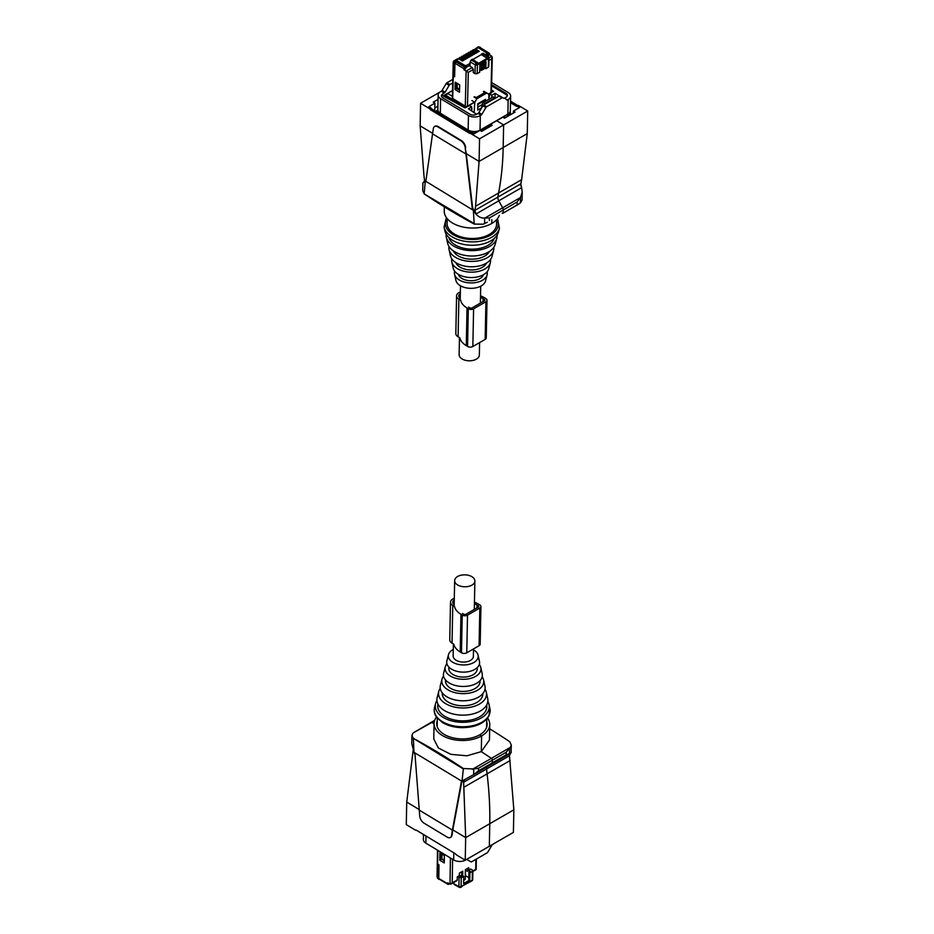 <?xml version="1.0" encoding="UTF-8"?>
<svg xmlns="http://www.w3.org/2000/svg" width="934" height="934" viewBox="0 0 934 934"><rect width="100%" height="100%" fill="white"/><g stroke="black" fill="none" stroke-linecap="round" stroke-linejoin="round"><path stroke-width="1.4" d="M453.399 643.97L453.153 655.937A10.111 5.966 1.1 0 0 456.119 660.268A10.111 5.966 1.1 0 0 467.082 661.716A10.111 5.966 1.1 0 0 473.375 656.333L473.526 648.92M457.613 584.941A10.111 5.966 1.1 0 0 468.576 586.389A10.111 5.966 1.1 0 0 474.869 581.006A10.111 5.966 1.1 0 0 471.903 576.687A10.111 5.966 1.1 0 0 460.941 575.239A10.111 5.966 1.1 0 0 454.648 580.609A10.111 5.966 1.1 0 0 457.613 584.941M479.597 342.591L479.352 355.037A10.111 5.966 -178.9 0 1 473.059 360.407A10.111 5.966 -178.9 0 1 462.096 358.96A10.111 5.966 -178.9 0 1 459.131 354.628L459.47 337.641M471.88 108.332L471.717 110.772M481.967 104.736L477.799 107.13M483.065 101.876L483.041 102.845M489.288 98.28L489.264 99.062M492.86 91.754L493.666 91.287L491.471 89.968M465.797 107.375L464.957 107.865L442.121 95.396A4.67 2.755 1.1 0 0 441.513 96.459M491.751 97.626L491.798 95.221L489.813 94.03L489.311 96.774M488.926 99.261L488.786 94.206L485.925 92.478M485.528 101.222L485.575 99.308L477.869 103.756L477.741 110.037L481.687 107.76M474.145 112.232L474.776 102.296L471.927 100.568M471.588 110.691L471.67 106.85L469.685 105.647L466.661 106.873M489.813 94.03L491.961 92.268M491.798 95.221L495.09 93.318L499.421 95.922M507.127 96.202A4.67 2.755 1.1 0 0 505.761 94.369L491.576 85.8M452.721 82.939L449.943 84.55A1.553 0.876 -58.9 0 0 449.149 85.368L445.086 92.197A1.553 0.876 -58.9 0 1 444.304 93.015L442.763 93.902A4.67 2.755 1.1 0 0 441.397 95.805A4.67 2.755 1.1 0 0 442.763 97.801L469.919 114.193A4.67 2.755 1.1 0 0 476.527 114.275L468.366 108.753L471.67 106.85M488.786 94.206L483.905 91.31M474.776 102.296L476.9 98.735L486.766 93.038M494.997 97.977L495.09 93.318M476.9 98.735L474.04 97.008M483.368 91.625L484.909 92.548L476.106 97.626L474.577 96.704M495.335 98.21L493.094 96.856L495.359 98.187M485.458 103.907L483.217 102.553L493.094 96.856M494.133 98.899L494.144 98.128L485.353 103.207L485.995 103.592M494.144 98.128L494.798 98.514M481.675 107.819L481.967 104.655L483.217 102.553M481.967 104.655L483.17 105.379M444.082 227.184L444.934 231.025A27.028 15.96 1.1 0 0 479.34 244.696A27.028 15.96 1.1 0 0 498.429 232.087L499.445 228.281A27.973 16.508 -178.9 0 1 479.679 241.334A27.973 16.508 -178.9 0 1 444.082 227.184L446.394 217.587M448.869 237.505A23.046 13.601 1.1 0 0 478.091 248.701A23.046 13.601 1.1 0 0 494.249 238.403M446.16 234.13A25.522 15.061 1.1 0 0 446.312 237.201L447.69 243.389A24.004 14.173 1.1 0 0 478.231 255.531A24.004 14.173 1.1 0 0 495.195 244.323L496.818 238.205A25.522 15.061 1.1 0 0 497.086 235.135M446.312 237.201A25.522 15.061 1.1 0 0 478.78 250.114A25.522 15.061 1.1 0 0 496.818 238.205M453.282 250.849A18.762 11.068 1.1 0 0 476.632 258.811A18.762 11.068 1.1 0 0 489.311 251.561M448.985 246.483A22.498 13.274 1.1 0 0 449.056 249.565L450.433 255.741A20.98 12.387 1.1 0 0 477.134 266.353A20.98 12.387 1.1 0 0 491.961 256.57L493.584 250.452A22.498 13.274 1.1 0 0 493.782 247.37M449.056 249.565A22.498 13.274 1.1 0 0 477.683 260.948A22.498 13.274 1.1 0 0 493.584 250.452M455.78 262.571A15.738 9.293 1.1 0 0 475.534 269.646A15.738 9.293 1.1 0 0 486.345 263.178M451.822 258.846A19.474 11.488 1.1 0 0 451.811 261.929L453.177 268.105A17.956 10.601 1.1 0 0 476.036 277.188A17.956 10.601 1.1 0 0 488.727 268.805L490.338 262.688A19.474 11.488 1.1 0 0 490.443 259.617M451.811 261.929A19.474 11.488 1.1 0 0 476.585 271.771A19.474 11.488 1.1 0 0 490.338 262.688M458.325 274.304A12.714 7.507 1.1 0 0 474.437 280.48A12.714 7.507 1.1 0 0 483.345 274.794M454.706 271.21A16.45 9.702 1.1 0 0 454.554 274.281L455.932 280.469A14.932 8.815 1.1 0 0 474.939 288.022A14.932 8.815 1.1 0 0 485.493 281.052L487.104 274.935A16.45 9.702 1.1 0 0 487.081 271.852M454.554 274.281A16.45 9.702 1.1 0 0 475.488 282.605A16.45 9.702 1.1 0 0 487.104 274.935M496.666 219.618L496.561 224.382A24.739 14.594 -178.9 0 1 475.208 238.392A24.739 14.594 -178.9 0 1 448.11 227.686A24.739 14.594 -178.9 0 1 447.106 223.401L447.199 218.638M503.695 98.233L499.807 95.992L503.695 98.233A1.553 0.876 121.1 0 0 504.465 98.152L506.006 97.264A4.67 2.755 1.1 0 0 507.372 95.361A4.67 2.755 1.1 0 0 506.006 93.365L491.611 84.679M477.017 113.995L478.068 113.388A1.553 0.876 121.1 0 0 478.85 112.57L481.827 114.368A1.553 0.876 121.1 0 1 481.045 115.186L478.056 113.388M499.807 95.992A1.553 0.876 121.1 0 0 499.036 96.074L483.695 104.923A1.553 0.876 121.1 0 0 482.913 105.74L478.85 112.57M438.139 95.058A8.406 4.962 1.1 0 0 440.591 98.654L468.436 115.454L468.144 130.013L440.311 113.212A8.406 4.962 1.1 0 1 437.848 109.617L438.139 95.058A8.406 4.962 1.1 0 1 440.591 91.637L441.327 91.217A1.553 0.876 121.1 0 0 442.109 90.4L445.086 92.197M468.436 115.454A8.406 4.962 1.1 0 0 480.321 115.606L481.045 115.186M449.149 85.368L446.172 83.57L442.109 90.4M506.672 100.031A1.553 0.876 121.1 0 0 507.442 99.95L508.166 99.529A8.406 4.962 1.1 0 0 510.629 96.109A8.406 4.962 1.1 0 0 508.166 92.513L491.658 82.554M468.144 130.013A8.406 4.962 1.1 0 0 480.029 130.176L507.874 114.088A8.406 4.962 1.1 0 0 510.338 110.679L510.629 96.109M502.784 97.79A1.553 0.876 121.1 0 0 502.013 97.872L486.672 106.721A1.553 0.876 121.1 0 0 485.89 107.538L481.827 114.368M446.172 83.57A1.553 0.876 -58.9 0 1 446.954 82.752L452.815 79.367M510.501 102.693L516.269 106.172A1.553 0.899 60 0 0 516.934 106.313A1.553 0.899 60 0 1 517.599 106.464L518.919 105.705L527.71 111.006L527.266 133.597L503.181 147.502A342.229 197.588 60 0 1 498.604 192.976A155.558 89.816 -120 0 0 497.892 197.097A155.558 89.816 60 0 1 498.604 192.976A342.229 197.588 -120 0 0 503.181 147.502L503.624 124.922L479.539 138.827L470.736 133.515A1.553 0.899 -120 0 0 470.071 133.375A1.553 0.899 60 0 1 469.405 133.223L430.702 109.862A1.553 0.899 60 0 1 430.049 109.208A1.553 0.899 60 0 0 429.383 108.566L420.592 103.254L420.148 125.833L432.617 133.364M479.539 138.827L479.084 161.407L503.181 147.502L503.624 124.922L496.701 120.743L490.537 124.292L492.183 125.284L481.629 131.39L479.971 130.386L473.923 133.889L472.055 132.756A1.553 0.899 -120 0 0 471.39 132.605L470.071 133.375M527.266 133.597L521.627 179.678L475.581 206.274L479.084 161.407L466.241 153.655L465.214 147.782L472.195 207.92L473.363 210.629L474.192 223.623L424.199 193.898A622.242 359.251 -120 0 0 449.172 209.8A622.242 359.251 -120 0 0 474.18 224.067L474.192 223.623M521.627 179.678L520.822 183.858L497.892 197.097A4.67 2.697 -120 0 0 498.768 200.833A4.67 2.697 60 0 1 497.892 197.097L474.974 210.325L475.85 213.933L473.363 210.629M502.177 213.209A1.553 0.899 60 0 0 502.901 213.256L520.39 202.982L520.507 197.331L522.234 192.217L521.604 187.652L498.768 200.833L502.667 207.792A3.106 1.798 60 0 1 503.274 209.952L503.216 212.578A1.553 0.899 60 0 1 502.901 213.256A1.553 0.899 -120 0 0 503.216 212.578L503.274 209.952A3.106 1.798 -120 0 0 502.667 207.792L498.768 200.833L475.931 214.026L473.515 209.881L474.951 210.745M499.328 215.322A27.845 16.438 -178.9 0 1 491.763 223.459L491.844 219.642L491.763 223.459A27.845 16.438 -178.9 0 1 461.279 226.6A27.845 16.438 -178.9 0 1 444.245 211.037L444.327 206.834M434.824 126.382A6.223 3.596 60 0 1 435.034 126.242A6.223 3.596 60 0 1 438.244 126.615L437.801 126.861A6.223 3.596 -120 0 0 434.59 126.499A6.223 3.596 -120 0 0 433.364 128.565L432.547 133.842L465.809 153.923M465.657 147.525A6.223 3.596 60 0 0 461.384 140.579L438.244 126.615M473.515 209.881L472.639 207.675L466.241 153.655M475.581 206.274L474.974 210.325M438.046 99.413L433.236 102.18L434.894 103.184L428.834 106.674L430.714 107.807A1.553 0.899 -120 0 1 431.368 108.449A1.553 0.899 -120 0 0 432.022 109.103L470.724 132.465A1.553 0.899 -120 0 0 471.39 132.605M439.821 92.151L420.592 103.254M420.148 125.845L423.896 175.078L424.55 180.332L425.974 181.196L423.639 182.422L424.55 180.332M424.538 181.71L423.616 182.445L425.262 181.605L424.211 193.455M424.199 193.898L422.728 190.618L422.892 182.749L423.686 182.399M487.326 222.245L483.123 224.207L474.18 224.067M489.369 220.564L489.428 217.949L484.688 218.007C481.454 218.287 478.535 216.957 475.931 214.026M465.214 147.782A6.223 3.596 -120 0 0 460.941 140.836L437.801 126.861M425.857 181.278L432.547 133.842M473.083 210.15L425.822 181.301M490.502 126.265L490.537 124.292M434.8 107.947L437.918 106.149M434.742 110.737L434.894 103.184M527.71 111.006L503.624 124.922L496.701 120.743L502.854 117.182L504.5 118.174L515.066 112.08L513.42 111.088L519.467 107.597L517.599 106.464M516.269 106.172L517.588 105.402L510.524 101.152M517.588 105.402A1.553 0.899 -120 0 0 518.253 105.554A1.553 0.899 -120 0 1 518.919 105.705M520.822 183.858L521.569 187.536L520.833 185.399M520.507 197.331L517.121 201.966L517.074 204.581M520.39 202.982L522.071 200.086L522.234 192.217M513.373 113.061L513.42 111.088M452.71 97.475L452.71 98.479L465.272 106.149A1.553 0.922 1.4 0 0 467.479 106.184L468.308 72.373L463.929 69.746L463.964 68.707A1.203 0.677 -58.6 0 1 464.828 67.26L455.815 61.761L454.94 63.208L454.613 76.775L453.259 75.946A1.203 0.712 -178.6 0 1 452.932 75.304M459.505 92.244L459.691 84.912L455.232 82.192L455.045 89.524L459.505 92.244M465.284 107.667L445.179 95.548L447.97 93.692L452.395 96.342M493.117 91.602L491.459 90.47L493.129 91.485L488.622 94.1M474.612 102.191L465.797 107.527M488.505 94.03L490.969 92.618L490.969 91.31M474.507 102.121L467.479 106.184M463.929 69.746L465.681 68.731L465.739 66.734L456.644 61.282L455.815 61.761M465.739 66.734L464.828 67.26M483.66 53.997L482.586 53.378L481.314 54.616L487.186 58.317L478.383 63.395L472.522 59.192L471.25 59.928L470.117 61.819L470.012 66.232L472.254 67.552L473.34 69.466L468.308 72.373M455.045 89.524L456.761 88.543L459.563 90.224M456.773 87.901L456.761 88.543M483.158 62.59L483.66 67.913L484.594 68.544L484.898 66.209M484.594 68.544L481.232 70.494L481.384 64.248M485.003 62.169L484.851 68.065L485.843 68.672L486.019 61.574L479.854 65.135L479.691 72.233L477.181 73.669L475.009 73.646L473.258 72.618L473.34 69.466M447.468 93.645L445.214 94.941M465.085 107.679L465.809 107.27L445.179 94.964A0.934 0.934 0 0 1 445.203 94.953L447.479 93.633M493.129 91.52L491.459 90.796M486.567 55.118L487.875 55.923L487.922 53.915L486.602 53.098M490.969 92.618L491.833 56.25L489.626 54.908L489.649 53.868L487.922 53.915M491.424 91.987L492.276 57.348L491.833 56.25L489.019 57.873A1.553 0.922 -178.6 0 1 488.564 58.503A1.553 0.899 -120 0 0 487.513 56.589L482.586 53.378M481.314 54.616L472.931 59.449M485.843 68.672L488.342 67.225L488.365 65.94M481.255 69.303L483.66 67.913M480.636 48.381L479.165 48.276M489.626 54.908L487.875 55.923M479.819 47.903L489.649 53.868M481.325 54.114L487.186 58.317M482.82 63.419L482.82 65.8A2.102 1.191 -59.1 0 1 482.434 64.866A2.102 1.191 -59.1 0 1 482.913 63.372M481.302 67.622A2.102 1.191 -59.1 0 1 482.691 67.271L481.302 67.552M483.707 65.8A2.102 1.191 -59.1 0 1 482.831 65.812L482.796 65.789M483.1 68.217A2.102 1.191 -59.1 0 1 483.1 68.24A2.102 1.191 -59.1 0 0 482.691 67.271M484.688 63.559L483.147 64.458L483.73 64.96M480.835 69.525L482.166 68.147M472.744 50.728L474.472 49.841L478.056 51.977L479.294 51.265L475.815 49.07L474.157 49.911M470.502 52.024L472.23 51.136L475.815 53.273L477.052 52.561L473.55 50.378L471.88 51.23M468.261 53.32L469.977 52.432L473.573 54.569L474.799 53.857L471.308 51.674L469.639 52.526M466.019 54.616L467.736 53.728L471.331 55.865L472.557 55.153L469.055 52.969L467.397 53.822M463.766 55.912L465.494 55.024L469.078 57.161L470.316 56.449L466.813 54.265L465.144 55.118M461.524 57.207L463.252 56.32L466.837 58.457L468.074 57.745L464.572 55.561L462.902 56.414M459.283 58.503L461.011 57.616L464.595 59.753L465.832 59.04L462.33 56.857L460.66 57.71M457.006 59.823L458.746 58.924L462.353 61.049L463.579 60.336L460.088 58.153L458.419 59.005M456.668 61.294L456.679 60.5L455.605 61.13A1.203 0.677 -58.6 0 0 454.741 62.578L453.585 61.796M456.679 60.5L464.758 65.427L464.735 66.139M470.082 63.384L466.51 65.45L464.758 65.427M475.815 49.07L479.329 47.039L480.426 47.739L478.535 47.891L486.602 52.806L486.602 53.857L485.33 54.581M471.903 50.985L473.246 49.712M476.001 53.168L476.036 51.942M469.662 52.281L471.005 51.008M473.76 54.464L473.783 53.238M467.409 53.577L468.751 52.304M471.518 55.76L471.542 54.534M465.167 54.873L466.51 53.6M469.265 57.056L469.3 55.83M462.925 56.168L464.268 54.896M467.023 58.352L467.058 57.126M460.684 57.464L462.026 56.192M464.782 59.648L464.817 58.422M458.431 58.784L459.785 57.476M462.54 60.944L462.563 59.718M458.746 58.924L453.597 61.889L453.27 75.701L454.403 76.39L454.741 62.578M465.727 67.236L466.475 67.248L466.51 65.45M470.036 65.193L466.475 67.248M486.567 55.386L486.602 53.857M483.135 64.808L483.111 65.882M489.428 53.343L480.426 47.739M474.18 49.7L478.068 46.922L480.204 47.214M478.243 51.872L478.278 50.646M453.27 74.697L453.27 75.701M456.493 82.963L456.376 87.656L459.586 89.057M457.263 83.43L457.146 88.123M483.147 64.493L483.333 63.792M482.142 68.789L481.769 68.124M482.142 68.357L481.267 68.859M477.858 104.421L484.804 100.533L484.781 99.763L478.628 103.324M478.64 104.094L478.652 103.347M493.386 91.439L491.471 90.271M465.015 107.83L444.362 95.245L452.535 90.516M444.362 95.245L444.327 96.389M487.84 701.516A27.028 15.96 -178.9 0 1 489.066 704.621A27.028 15.96 -178.9 0 1 488.202 711.183A27.028 15.96 -178.9 0 1 456.376 721.854A27.028 15.96 -178.9 0 1 435.571 703.559A27.028 15.96 -178.9 0 1 436.341 701.527A27.028 15.96 -178.9 0 1 436.914 700.512M486.672 705.03A24.564 14.5 -178.9 0 1 485.832 710.739A24.564 14.5 -178.9 0 1 457.123 720.464A24.564 14.5 -178.9 0 1 437.941 704.061M485.015 689.152A24.004 14.173 -178.9 0 1 486.31 692.257A24.004 14.173 -178.9 0 1 485.552 698.095A24.004 14.173 -178.9 0 1 457.286 707.563A24.004 14.173 -178.9 0 1 438.805 691.312A24.004 14.173 -178.9 0 1 439.494 689.514A24.004 14.173 -178.9 0 1 440.218 688.265M486.31 692.257L487.688 698.434A25.522 15.061 -178.9 0 1 486.871 704.633A25.522 15.061 -178.9 0 1 456.831 714.708A25.522 15.061 -178.9 0 1 437.182 697.441L438.805 691.312M482.773 693.705A20.268 11.967 -178.9 0 1 481.967 697.418A20.268 11.967 -178.9 0 1 459.096 705.555A20.268 11.967 -178.9 0 1 442.284 692.9M482.178 676.8A20.98 12.387 -178.9 0 1 483.567 679.894A20.98 12.387 -178.9 0 1 482.901 684.996A20.98 12.387 -178.9 0 1 458.185 693.273A20.98 12.387 -178.9 0 1 442.039 679.076A20.98 12.387 -178.9 0 1 442.634 677.5A20.98 12.387 -178.9 0 1 443.557 676.029M483.567 679.894L484.944 686.081A22.498 13.274 -178.9 0 1 484.221 691.545A22.498 13.274 -178.9 0 1 457.742 700.418A22.498 13.274 -178.9 0 1 440.416 685.194L442.039 679.076M479.971 680.711A17.244 10.181 -178.9 0 1 479.317 684.33A17.244 10.181 -178.9 0 1 459.481 691.195A17.244 10.181 -178.9 0 1 445.6 680.034M479.294 664.436A17.956 10.601 -178.9 0 1 480.823 667.541A17.956 10.601 -178.9 0 1 480.239 671.896A17.956 10.601 -178.9 0 1 459.096 678.983A17.956 10.601 -178.9 0 1 445.273 666.829A17.956 10.601 -178.9 0 1 445.787 665.487A17.956 10.601 -178.9 0 1 446.919 663.794M480.823 667.541L482.189 673.718A19.474 11.488 -178.9 0 1 481.57 678.446A19.474 11.488 -178.9 0 1 458.641 686.128A19.474 11.488 -178.9 0 1 443.662 672.959L445.273 666.829M477.111 667.728L477.122 667.775A14.22 8.394 -178.9 0 1 476.667 671.231A14.22 8.394 -178.9 0 1 459.913 676.846A14.22 8.394 -178.9 0 1 448.962 667.215L448.974 667.168M473.503 649.854A14.932 8.815 -178.9 0 1 478.068 655.178A14.932 8.815 -178.9 0 1 477.589 658.809A14.932 8.815 -178.9 0 1 460.007 664.704A14.932 8.815 -178.9 0 1 448.507 654.594A14.932 8.815 -178.9 0 1 448.939 653.473A14.932 8.815 -178.9 0 1 453.282 649.457M478.068 655.178L479.446 661.354A16.45 9.702 -178.9 0 1 478.92 665.358A16.45 9.702 -178.9 0 1 459.551 671.85A16.45 9.702 -178.9 0 1 446.896 660.712L448.507 654.594M494.179 843.495A8.406 4.962 -178.9 0 1 493.409 844.009L492.673 844.429A1.553 0.876 121.1 0 0 491.891 845.247L487.828 852.077A1.553 0.876 121.1 0 1 487.046 852.894L471.705 861.743A1.553 0.876 121.1 0 1 470.934 861.825L467.047 859.584A1.553 0.876 121.1 0 0 466.276 859.665L465.552 860.086A8.406 4.962 -178.9 0 1 453.679 859.934L425.834 843.133A8.406 4.962 -178.9 0 1 423.371 839.538L423.476 834.494M419.097 809.509L406.734 802.049L406.29 824.629L415.081 829.941A1.553 0.899 -120 0 0 415.747 830.092A1.553 0.899 60 0 1 416.412 830.233L455.127 853.594A1.553 0.899 60 0 1 455.78 854.248A1.553 0.899 60 0 0 456.434 854.89L465.225 860.202L465.681 837.623L489.766 823.706A342.229 197.588 -120 0 0 487.081 773.854A155.558 89.816 60 0 1 486.556 768.997A155.558 89.816 -120 0 0 487.081 773.854A342.229 197.588 60 0 1 489.766 823.706L489.323 846.297L513.408 832.392L513.852 809.801L509.474 755.758L510.361 753.213L506.158 754.859L506.205 752.244L510.408 747.363L511.272 745.028L509.801 741.748A622.242 359.251 60 0 0 489.673 728.8M434.672 720.324L413.61 732.665L431.823 722.437A622.242 359.251 60 0 1 434.077 723.628A622.242 359.251 -120 0 0 431.823 722.437A1.553 0.899 -120 0 0 431.099 722.391A1.553 0.899 60 0 1 431.823 722.437L434.485 720.908M450.562 837.331A6.223 3.596 60 0 0 450.795 837.214A6.223 3.596 60 0 0 452.021 835.148L452.838 829.871L465.681 837.623L463.638 782.237L486.556 768.997A4.67 2.697 60 0 1 486.941 766.942A4.67 2.697 -120 0 0 486.556 768.997L509.474 755.758M506.205 752.244L478.512 768.227L478.465 770.842L492.311 762.856L492.358 760.229A1.553 0.899 -120 0 0 491.366 758.361A622.242 359.251 -120 0 0 481.29 751.636L481.605 735.934A27.845 16.438 1.1 0 0 489.755 724.609L489.451 740.055L481.29 751.636A622.242 359.251 60 0 1 491.366 758.361A1.553 0.899 60 0 1 492.358 760.229L492.311 762.856A3.106 1.798 60 0 1 491.669 764.222A3.106 1.798 60 0 1 491.634 764.234A3.106 1.798 -120 0 0 491.669 764.222A3.106 1.798 -120 0 0 492.311 762.856L506.158 754.859M437.252 720.721A25.206 14.874 1.1 0 0 436.727 723.558A25.206 14.874 1.1 0 0 438.443 729.162A25.206 14.874 1.1 0 0 452.745 737.79A25.206 14.874 1.1 0 0 471.086 738.035A25.206 14.874 1.1 0 0 479.737 734.813L481.605 735.934L479.737 734.813A25.206 14.874 1.1 0 0 485.388 729.781A25.206 14.874 1.1 0 0 487.116 724.562A25.206 14.874 1.1 0 0 486.707 721.702M489.755 724.609A27.845 16.438 1.1 0 0 487.606 718.059M478.512 768.227L473.76 768.962L473.643 774.613L509.135 754.135M434.077 723.511L433.773 738.957L438.338 747.982L450.807 754.333L466.965 755.793L481.29 751.636L481.605 735.934A27.845 16.438 1.1 0 1 451.11 739.063A27.845 16.438 1.1 0 1 434.077 723.511A27.845 16.438 1.1 0 1 436.482 717.043M513.852 809.801L489.766 823.706L489.323 846.297L465.225 860.202M413.167 750.247L406.734 802.049M463.638 782.237L462.213 780.917M473.643 774.613L464.642 779.61L463.626 781.77M464.723 779.563L462.05 780.999L463.381 768.542A622.242 359.251 -120 0 0 438.408 752.652A622.242 359.251 -120 0 0 413.4 738.374L463.381 768.986M478.465 770.842L474.133 774.344M473.76 768.962L463.381 768.542M412.781 733.435L411.929 735.548L413.4 738.374M411.929 735.548L411.766 743.417L413.949 751.963L413.388 738.817M450.795 837.214L450.351 837.471A6.223 3.596 -120 0 1 447.141 837.097L424.001 823.134A6.223 3.596 -120 0 1 419.728 816.188L415.023 754.73L413.949 751.963M450.351 837.471A6.223 3.596 -120 0 0 451.577 835.405L452.395 830.116L419.132 810.047M461.933 781.034L452.838 829.871M461.454 781.314L452.395 830.116M472.849 870.978L475.721 869.321L475.873 859.338M465.342 872.473L465.471 875.648L468.821 877.656M457.321 876.804L459.341 875.637L461.127 876.594L462.75 875.788L463.743 876.372L461.244 877.82L457.321 876.804L457.263 879.98L456.131 880.587M462.669 875.823L462.739 871.177L459.376 873.115L459.341 875.637M463.684 880.365L465.237 879.466L465.389 869.647L468.751 867.709L468.716 870.219L470.736 869.052L472.417 870.091L472.394 871.375L469.895 872.823L468.915 872.228L470.327 871.294L468.716 870.219M444.292 860.914L441.513 858.883M439.05 879.116L437.416 878.158L437.626 863.273L437.626 864.277L438.98 864.826L437.637 864.02A1.203 0.701 -179.1 0 1 437.287 863.518L437.486 850.162M438.98 864.826L438.782 878.462L439.61 878.941M452.593 859.28L452.231 882.887L450.013 884.124L447.806 882.805L447.795 883.856L449.511 883.821M439.797 860.272L439.914 852.894L444.374 855.567L444.257 862.934L439.797 860.272L441.513 859.28M451.145 884.019L450.013 884.124L450.41 857.961M453.842 882.455L453.819 883.739L454.905 884.37M467.794 868.258L467.747 871.259L465.377 870.465M461.665 876.326L461.735 871.761M463.743 876.372L463.626 883.506L469.79 879.956L468.798 879.419L468.915 872.228M472.417 870.091L472.265 880.155L471.168 880.774M448.624 884.335L438.782 878.462M470.864 881.451L461.186 886.529M469.79 879.956L469.895 872.823M459.061 877.808L458.921 886.588A1.553 0.911 0.9 0 0 461.104 886.599A1.553 0.899 60 0 1 460.789 887.288L461.968 886.611M439.377 879.314L438.548 878.836L439.459 879.268M460.123 876.057L461.688 875.158M438.758 864.954L438.548 878.836L437.416 878.158L437.427 876.244L437.077 876.991L438.782 879.373M441.187 853.664L441.117 858.65L444.304 860.004M441.887 859.105L441.957 854.12M460.369 291.992A7.776 4.588 1.1 0 0 456.574 295.833L455.827 333.496A7.776 4.588 1.1 0 0 458.104 336.824L459.867 337.886A22.579 13.333 1.1 0 0 466.288 345.65L467.56 346.421A3.736 2.207 1.1 0 0 472.849 346.491L485.166 339.381A3.736 2.207 1.1 0 0 486.252 337.863L486.999 300.199A3.736 2.207 1.1 0 0 485.913 298.6L484.629 297.829A22.579 13.333 1.1 0 0 480.52 295.856M467.56 346.421L468.308 308.757A3.736 2.207 1.1 0 0 473.596 308.827L485.913 301.717A3.736 2.207 1.1 0 0 486.999 300.199M468.308 308.757L467.035 307.987A22.579 13.333 1.1 0 1 460.614 300.223L458.851 299.16A7.776 4.588 1.1 0 1 456.574 295.833M460.345 293.626A5.604 3.304 1.1 0 0 458.757 295.868A5.604 3.304 1.1 0 0 460.252 298.18M468.576 307.099L469.849 307.87A1.553 0.922 1.1 0 0 472.055 307.905L484.372 300.783A1.553 0.922 1.1 0 0 484.828 300.153A1.553 0.922 1.1 0 0 484.372 299.487L483.088 298.717A20.408 12.049 1.1 0 0 480.496 297.386M454.298 598.32A7.776 4.588 1.1 0 0 450.503 602.161L449.756 639.825A7.776 4.588 1.1 0 0 452.033 643.152L453.796 644.215A22.579 13.333 1.1 0 0 460.217 651.979L461.489 652.749A3.736 2.207 1.1 0 0 466.767 652.819L479.084 645.709A3.736 2.207 1.1 0 0 480.181 644.191L480.928 606.528A3.736 2.207 1.1 0 0 479.842 604.928L478.558 604.158A22.579 13.333 1.1 0 0 474.449 602.185M461.489 652.749L462.237 615.086A3.736 2.207 1.1 0 0 467.514 615.156L479.831 608.046A3.736 2.207 1.1 0 0 480.928 606.528M462.237 615.086L460.964 614.315A22.579 13.333 1.1 0 1 454.543 606.551L452.78 605.489A7.776 4.588 1.1 0 1 450.503 602.161M454.263 599.955A5.604 3.304 1.1 0 0 452.686 602.196A5.604 3.304 1.1 0 0 454.181 604.508M462.493 613.428L463.778 614.198A1.553 0.922 1.1 0 0 465.973 614.233L478.301 607.112A1.553 0.922 1.1 0 0 478.757 606.481A1.553 0.922 1.1 0 0 478.301 605.816L477.017 605.045A20.408 12.049 1.1 0 0 474.414 603.714M475.009 73.646L475.219 64.913A1.553 0.841 -58.7 0 1 476.352 63.033L471.25 59.928M509.952 115.034A8.931 5.265 1.1 0 0 510.361 113.703A8.931 5.265 1.1 0 0 510.373 113.446M509.847 115.092A8.931 5.265 1.1 0 0 510.373 113.177L510.268 114.859M510.268 111.263A8.78 5.184 -178.9 0 1 507.699 114.73L507.746 116.306M437.591 112.115L437.777 109.897A8.476 4.997 -178.9 0 1 437.848 109.441L437.777 109.897A8.476 4.997 -178.9 0 0 440.241 113.715L440.229 114.053M440.404 113.271L468.062 130.853M477.939 131.566A8.476 4.997 -178.9 0 1 468.086 130.526L468.249 130.071M507.559 114.275L503.146 117.357M490.525 124.642L480.263 130.562M496.935 219.315A26.444 15.609 -178.9 0 1 479.282 238.964A26.444 15.609 -178.9 0 1 452.616 234.352A26.444 15.609 -178.9 0 1 446.942 218.322M442.763 93.902L442.728 95.42M505.983 94.509L506.006 93.365M444.304 93.015L441.327 91.217M507.442 99.95L504.465 98.152M440.311 113.212L440.591 98.654M480.029 130.176L480.321 115.606M508.166 99.529L507.874 114.088M485.89 107.538L482.913 105.74M483.695 104.923L486.672 106.721M502.013 97.872L499.036 96.074M449.943 84.55L446.954 82.752M435.653 111.286L437.766 110.072M472.055 132.756L470.736 133.515M470.724 132.465L469.405 133.223M432.022 109.103L430.702 109.862M431.368 108.449L430.049 109.208M430.714 107.807L429.383 108.566M517.121 201.966L489.428 217.949M520.168 197.681L485.166 217.891M484.688 218.007L484.571 223.658M516.934 106.313L518.253 105.554M463.964 68.707L454.94 63.208M453.259 75.946L452.71 98.479M465.272 106.149L466.136 71.089L472.254 67.552M491.798 58.807L488.949 60.453M470.117 61.819L475.219 64.913A1.553 0.922 1.4 0 0 477.402 64.936L477.181 73.669M488.342 67.225L488.564 58.503L477.402 64.936L476.352 63.033L477.531 62.344M488.797 66.594L489.019 57.861A1.553 0.922 -178.6 0 0 488.575 57.207A1.553 0.876 123.1 0 0 488.307 56.519A1.553 0.876 123.1 0 0 487.513 56.589L486.334 57.266M474.472 49.841L473.55 50.378M472.23 51.136L471.308 51.674M469.977 52.432L469.055 52.969M467.736 53.728L466.813 54.265M465.494 55.024L464.572 55.561M463.252 56.32L462.33 56.857M461.011 57.616L460.088 58.153M457.508 58.795L454.064 60.78A2.335 1.343 60 0 1 455.278 60.92L455.605 61.13M479.282 47.062A2.335 1.343 -120 0 0 478.068 46.922M434.555 707.365A27.973 16.508 1.1 0 0 456.096 726.29A27.973 16.508 1.1 0 0 489.031 715.257A27.973 16.508 1.1 0 0 489.918 708.462L488.949 715.923C484.221 723.581 475.243 727.493 462.015 727.656C454.426 727.481 447.9 725.753 442.447 722.472L436.949 717.674C434.462 714.417 433.668 710.984 434.555 707.365L435.571 703.559M453.819 852.812L453.679 859.934M425.834 843.133L425.974 836M464.058 787.152L510.104 760.568M472.312 769.359L510.408 747.363M491.704 764.199L508.808 754.322M509.462 753.936L509.579 748.286M413.82 751.718L413.225 751.356M491.634 764.234L474.589 774.076M414.206 752.454L461.758 781.151M452.231 882.887L457.263 879.98M437.836 850.372L437.637 864.02M454.134 884.451L459.248 887.3A1.553 0.887 119.1 0 1 458.921 886.588L453.819 883.739M472.849 870.745L472.721 879.524A1.553 0.911 -179.1 0 1 472.265 880.155L461.104 886.599L461.244 877.82M485.166 339.381L485.913 301.717M472.849 346.491L473.596 308.827M466.288 345.65L467.035 307.987M458.104 336.824L458.851 299.16M483.041 301.554L483.088 298.717M484.349 300.806L484.372 299.487M479.084 645.709L479.831 608.046M466.767 652.819L467.514 615.156M460.217 651.979L460.964 614.315M452.033 643.152L452.78 605.489M476.959 607.882L477.017 605.045M478.266 607.135L478.301 605.816M474.309 609.423L474.869 581.006M454.146 606.306L454.648 580.609M460.497 285.792L460.217 299.977M480.718 286.189L480.38 303.095M510.279 111.204L510.373 113.177M499.445 228.281L497.518 218.603M502.901 213.256L518.475 204.266M452.908 75.432L452.36 97.965M483.38 53.32L488.307 56.519A1.553 1.553 0 0 1 489.019 57.861M454.064 60.78L453.235 62.018M453.235 62.029L452.92 75.175M489.066 704.621L489.918 708.462M437.135 726.418L437.299 718.118M486.591 727.399L486.754 719.098M511.272 745.028L511.108 752.897M476.328 859.082L476.165 869.566L472.849 871.492M451.192 883.996L456.936 880.669M439.015 878.999L448.028 884.393M470.759 881.521L471.939 880.844A1.553 1.553 0 0 0 472.721 879.524M459.248 887.3A1.553 1.553 0 0 0 460.789 887.288M437.275 863.763L437.077 876.991"/></g></svg>
